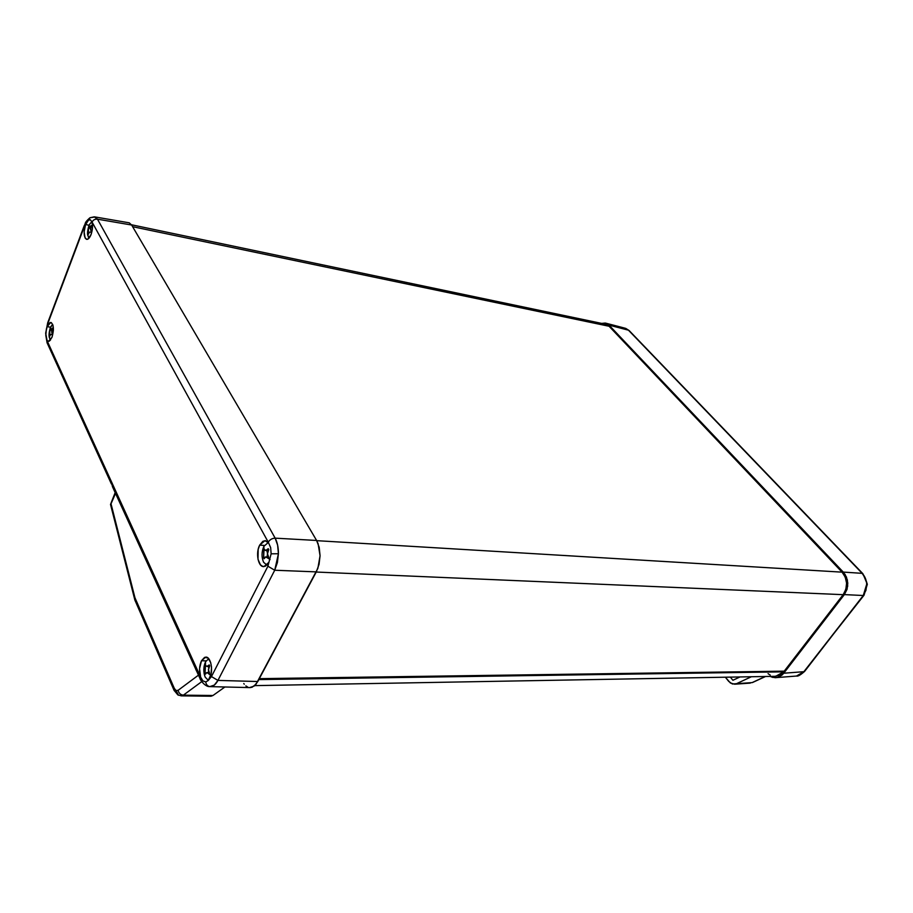 <?xml version="1.0" encoding="UTF-8"?>
<svg xmlns="http://www.w3.org/2000/svg" width="913" height="913" viewBox="0 0 913 913"><rect width="100%" height="100%" fill="white"/><g stroke="black" fill="none" stroke-linecap="round" stroke-linejoin="round"><path stroke-width="1.37" d="M50.5 340.093L49.953 339.214L50.5 340.093M52.258 334.637L50.614 334.398L49.85 336.11L49.587 335.528L49.953 329.661L52.372 328.178L51.664 332.024L52.429 334.215L51.664 331.647L52.646 328.748L52.372 328.178L50.5 329.855L50.169 328.269L49.804 330.095L51.858 330.403L49.804 330.095L49.587 335.528L49.85 336.11L50.614 334.398L52.258 334.637M50.398 327.733L52.657 324.343L50.854 326.671M266.927 565.124L263.629 562.294L266.927 565.124M268.376 557.752L270.077 559.555L266.242 556.953L265.124 557.09L264.131 558.733L263.629 557.797L264.005 549.706L264.279 549.181L265.751 550.482L268.251 548.69L268.764 549.626L267.406 554.031L268.662 557.227L267.395 553.495L268.764 549.626L268.251 548.69L265.751 550.482L264.279 549.181L264.005 549.706L263.868 546.339L263.743 550.242L264.93 550.299L263.743 550.242L263.629 557.797L264.439 557.843L263.629 557.797L264.131 558.733L265.649 556.919L268.114 558.288L268.376 557.752M268.308 542.482L263.868 546.339C261.517 551.92 261.438 557.238 263.629 562.294C261.438 557.238 261.517 551.92 263.868 546.339L268.308 542.482M88.995 238.213L88.538 237.551L88.995 238.213M91.163 232.199L89.394 232.13L88.527 234.093L88.23 233.534L88.595 227.485L91.243 225.579L90.524 229.54L91.346 231.742L90.524 229.152L91.54 226.127L91.243 225.579L89.132 227.52L88.744 226.219L88.424 227.942L90.604 228.387L88.424 227.942L88.23 233.534L88.527 234.093L89.394 232.13L91.163 232.199M112.596 484.62L112.47 486.697L111.363 481.562L47.122 340.789L47.077 342.774L45.798 335.231L46.392 329.068L47.122 326.637L50.763 322.46C53.753 324.423 54.175 329.353 52.018 337.239L53.41 330.107L52.965 325.233L51.368 322.631L49.93 322.631L47.122 326.637L50.603 327.219L47.122 326.637L46.392 329.068L47.796 323.624L84.167 225.853L84.304 226.664L86.598 222.316L85.582 224.507L89.12 225.283L85.582 224.507L88.344 220.204L90.353 219.793L91.836 221.699L89.542 224.393L91.825 221.676C92.966 225.374 92.704 229.665 91.049 234.573L92.498 227.668L92.076 222.087L268.251 542.162L270.659 547.629L271.127 553.814L278.419 553.746C278.442 547.515 277.358 542.311 275.155 538.156C272.12 538.293 269.826 539.629 268.251 542.162L270.659 547.629L271.127 553.814L267.908 566.22L211.462 676.567L208.175 680.539L205.756 681.965C206.155 684.613 207.513 686.165 209.83 686.61L210.595 686.633C213.368 686.416 215.822 684.339 217.945 680.413L211.462 676.567L208.175 680.539L211.017 674.365L211.519 667.129L210.698 662.621L208.073 658.045L204.603 657.36L201.465 660.761L205.653 657.12C210.88 656.321 213.676 671.146 209.613 678.416L208.175 680.539L205.687 681.977L202.891 680.881L201.625 679.283L47.122 340.789L45.673 333.199L47.796 323.624L84.304 226.664L90.033 217.739L95.135 216.974L97.463 219.177L275.155 538.156L316.594 540.462L318.089 543.634L320.064 555.743L317.872 568.354L256.074 684.157L252.079 687.261L249.58 687.592L254.156 686.085L257.786 681.52L316.309 571.88L274.722 570.237L217.945 680.413L257.786 681.52L217.945 680.413L214.327 685.081L209.83 686.61C207.513 686.165 206.155 684.613 205.756 681.965L202.891 680.881L200.62 677.104C198.943 671.375 199.228 665.931 201.465 660.761L199.559 668.727L200.62 677.104L111.363 481.562L111.397 483.981M208.335 680.356L205.185 677.161L208.335 680.356M209.282 673.668L210.766 675.403L207.342 672.733L205.973 673.007L205.505 674.114L205.06 673.143L205.448 665.394L206.954 666.433L209.237 664.915L209.682 665.885L208.404 670.051L209.534 673.189L208.392 669.537L209.682 665.885L209.237 664.915L207.057 666.422L205.448 665.394L205.516 661.811L205.208 665.874L206.007 665.862L205.208 665.874L205.06 673.143L205.882 673.132L205.06 673.143L205.505 674.114L206.715 672.63L209.282 673.668M208.712 658.695L205.516 661.811L204.124 666.239L204.124 673.589L205.185 677.161C203.268 672.025 203.382 666.901 205.516 661.811L208.712 658.695M134.941 600.275L134.953 597.741L134.633 599.248L134.953 597.741L174.315 688.391L174.223 690.662L174.315 688.391L176.061 690.548L174.315 688.391L135.386 599.019L135.215 600.982L135.158 598.414L134.941 600.275M178.526 695.261L176.061 690.548L178.126 690.308L198.486 675.141L178.126 690.308L176.061 690.548L178.526 695.261M206.076 660.841L201.465 660.761L206.076 660.841M259.68 545.107L264.93 540.679L268.627 542.881L265.295 540.69L262.864 541.306L259.68 545.107L258.162 549.455L258.002 559.281L260.388 564.793L262.796 566.459L265.432 566.186L268.981 562.248L263.994 566.585C258.242 567.464 255.378 552.958 259.68 545.107L264.359 545.46L259.68 545.107M621.776 328.246L624.743 328.121L628.475 330.198L609.039 325.131L605.319 323.042L601.656 323.407L605.935 323.191L609.039 325.131L843.27 572.086L862.157 573.341C864.908 576.274 866.414 579.903 866.711 584.206L867.327 584.32L865.364 578.26L862.157 573.341L628.475 330.198L609.039 325.131L845.073 574.391L847.378 580.017L847.686 586.249L844.365 594.603L783.753 673.223L781.927 675.141L777.511 677.423L772.672 677.378L770.184 676.407L775.103 677.697L796.513 676.042L799.982 674.981L803.885 671.694L796.49 676.042M804.673 671.329L863.276 595.516L844.365 594.603L783.753 673.223L803.885 671.694L783.753 673.223L779.816 676.556L776.335 677.629M752.632 682.468L765.299 676.487L752.118 682.604L736.506 683.689L750.281 683.107L734.668 684.202L730.446 683.038L725.344 677.206L728.734 681.418L732.409 683.997L736.506 683.689L734.668 684.202M259.315 678.656L784.221 671.158L259.315 678.656M316.229 572.04L843.156 594.671L784.221 671.158L843.156 594.671C848.029 586.865 847.663 579.356 842.071 572.154L316.708 540.667L842.071 572.154L609.074 326.261L842.071 572.154L845.255 577.142L846.591 583.179L845.849 589.341L843.156 594.671L316.229 572.04M604.189 324.058L609.074 326.261L132.602 226.686L609.074 326.261L605.045 324.115L131.472 224.758M751.365 676.738L736.506 683.689L751.365 676.738M732.911 680.276L739.998 676.944L732.911 680.276L730.354 677.115L732.911 680.276M795.794 676.099L796.513 676.042C797.814 676.544 800.518 675.004 804.615 671.409M625.371 328.269L629.274 330.7L862.157 573.341L843.27 572.086L846.465 577.073L847.789 583.122L847.059 589.284L844.365 594.603L863.276 595.516L865.969 590.277L866.711 584.206L863.276 595.516L803.885 671.694L863.972 595.287M864.018 595.23L863.276 595.516L864.029 595.219L867.327 584.309L862.899 573.718M129.258 222.829L131.632 225.02L316.594 540.462L131.632 225.02L97.463 219.177L131.632 225.02L129.258 222.829L95.02 216.94M247.857 687.147L245.848 685.891M244.285 684.214L243.771 683.517M46.928 340.332L48.092 341.314L49.439 341.085L52.018 337.239L48.48 341.371L46.928 340.332M85.582 224.507L84.122 231.948L85.103 237.973L86.381 239.263L87.968 239.08L91.049 234.573C89.782 237.711 88.401 239.32 86.883 239.377C83.756 237.54 83.323 232.587 85.582 224.507M201.762 681.623L183.365 695.147L212.957 695.501L224.918 686.987L212.957 695.501L183.365 695.147L181.059 695.866L183.365 695.147C180.569 694.85 178.822 693.229 178.126 690.308C178.822 693.229 180.569 694.85 183.365 695.147L201.762 681.623M115.529 493.385L111.021 503.805L134.953 597.741L111.021 503.805L110.519 504.455L115.529 493.385M209.442 695.877L210.321 696.174M211.051 696.22L212.957 695.501L211.051 696.22L181.482 695.866L177.852 694.919L174.075 690.331L134.85 600.001L110.519 504.455L115.164 492.598M319.196 547.332L316.594 540.462L275.155 538.156L277.632 545.164L278.419 553.746L277.392 562.568L274.722 570.237L316.309 571.88L319.048 564.382L320.064 555.743L319.196 547.332M195.839 669.754L195.93 667.289L195.839 669.754M198.338 674.833L198.441 672.367L198.338 674.833M47.796 323.624L47.716 322.723L47.796 323.624M200.187 678.873L200.278 676.407L200.187 678.873M90.033 217.739L88.344 220.204L90.353 219.793L92.076 222.087C93.149 219.919 94.941 218.949 97.463 219.177L94.324 216.826L90.079 217.716M267.908 566.22L211.462 676.567L217.945 680.413L274.722 570.237L267.908 566.22L274.722 570.237L278.419 553.746L271.127 553.814L267.908 566.22M275.155 538.156L97.463 219.177C94.941 218.949 93.149 219.919 92.076 222.087L268.251 542.162C269.826 539.629 272.12 538.293 275.155 538.156M208.187 672.607L208.586 671.215L208.187 672.607M208.666 667.814L208.335 666.41L208.666 667.814M208.963 665.531L209.511 666.113M87.694 234.025L88.538 237.551L87.694 234.025M88.629 226.698L88.96 225.739M266.995 556.964L267.452 554.453L266.995 556.964M267.418 552.981L266.779 550.55L267.418 552.981M268.65 557.215L268.023 557.615M49.302 336.726L49.953 339.214L49.302 336.726M768.073 673.668L770.264 675.106M774.886 676.316L779.77 675.186L783.696 671.842L783.126 671.169L783.696 671.842L258.813 679.592L783.696 671.842L775.73 676.305L254.704 685.629M49.587 338.187C48.697 336.292 48.891 332.983 50.169 328.269L51.002 326.375M87.933 235.816C87.192 234.139 87.465 230.943 88.744 226.219L89.702 224.073M89.794 217.876C83.665 223.514 86.233 222.521 84.167 225.853L47.716 322.757L45.673 333.188L47.077 342.774L111.238 483.616M112.47 486.686L200.015 678.507C199.799 679.295 204.957 687.044 209.864 686.622L250.356 687.603M265.615 540.736L264.93 540.679M606.232 323.282L624.754 328.121M765.539 676.487L752.597 682.479M625.713 328.372L629.08 330.495M862.751 573.558L629.262 330.677M204.124 666.239L204.124 673.589M209.305 666.41L207.057 666.422M209.134 672.596L206.886 672.63M90.729 227.839L89.132 227.52M91.14 232.267L90.125 232.062M268.114 550.619L265.626 550.493M268.513 557.044L266.048 556.919M51.961 330.072L50.5 329.855M52.303 334.535L51.128 334.363"/></g></svg>
